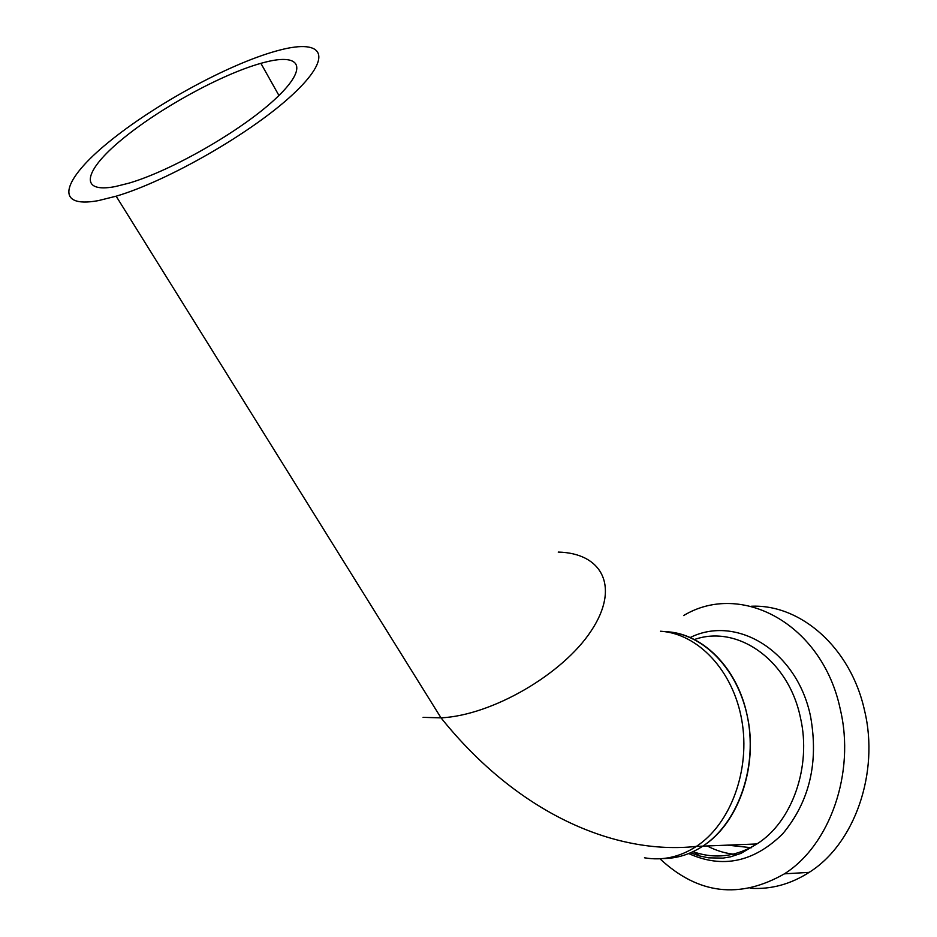 <?xml version="1.0" encoding="UTF-8"?>
<svg xmlns="http://www.w3.org/2000/svg" width="937" height="937" viewBox="0 0 937 937"><rect width="100%" height="100%" fill="white"/><g stroke="black" fill="none" stroke-linecap="round" stroke-linejoin="round"><path stroke-width="1.41" d="M115.263 186.58L129.001 183.137C171.506 170.686 240.2 131.344 274.19 99.99C308.683 68.495 302.077 52.777 265.511 62.1L260.884 63.329C221.191 74.492 159.559 108.305 122.033 139.355C84.119 170.452 78.134 193.678 115.263 186.58M280.116 49.989L275.63 51.195C227.855 64.583 154.136 104.874 108.434 142.33C62.31 179.822 53.409 208.846 98.291 200.635L116.153 196.196C168.051 180.923 252.088 132.527 292.59 94.637C333.701 56.571 324.202 38.522 280.116 49.989M666.886 631.761C704.191 634.091 739.352 670.74 748.089 720.213C757.014 769.605 737.255 823.658 702.844 846.134C690.182 854.392 676.854 858.538 662.881 858.561C676.854 858.538 690.182 854.392 702.844 846.134C738.508 823.553 758.455 766.044 747.257 715.856C737.513 667.355 701.579 632.346 664.778 631.655M659.929 858.772C698.065 894.331 739.574 899.356 784.421 873.834C830.17 844.987 855.364 772.463 840.313 709.438C822.463 623.796 741.015 580.835 683.623 615.55M750.174 888.264C770.823 889.623 790.488 884.317 809.181 872.359C854.673 843.921 879.609 772.556 864.546 710.527C850.761 647.385 800.175 603.768 751.041 606.262M707.236 845.959C717.028 851.136 727.288 854.005 738.028 854.567M423.079 717.355L441.011 717.847C491.925 715.446 562.961 674.218 591.306 630.671C620.235 587.112 602.397 553.088 558.229 552.08M660.515 631.222C697.842 633.541 733.027 670.318 741.753 719.991C750.666 769.57 730.86 823.834 696.402 846.392C679.805 857.097 662.494 860.904 644.48 857.788M688.718 853.56C722.392 868.786 753.711 862.227 782.653 833.883C809.498 801.685 818.809 762.577 810.575 716.547C797.2 650.828 736.482 614.438 690.182 637.535M727.428 845.139L751.474 847.727M693.017 851.686C714.861 859.346 736.154 856.769 756.897 843.956C792.187 822.054 811.747 766.466 800.491 717.906C788.638 659.625 737.255 624.335 694.411 639.526M116.153 196.196L441.011 717.847C517.505 813.293 614.883 855.329 696.402 846.392L756.897 843.956L741.026 853.361L730.45 856.863L723.024 858.105L708.641 857.847L699.541 855.949L690.628 852.764M260.884 63.329L278.945 95.504M809.181 872.359L784.421 873.834M693.251 851.581L700.115 856.113"/></g></svg>
